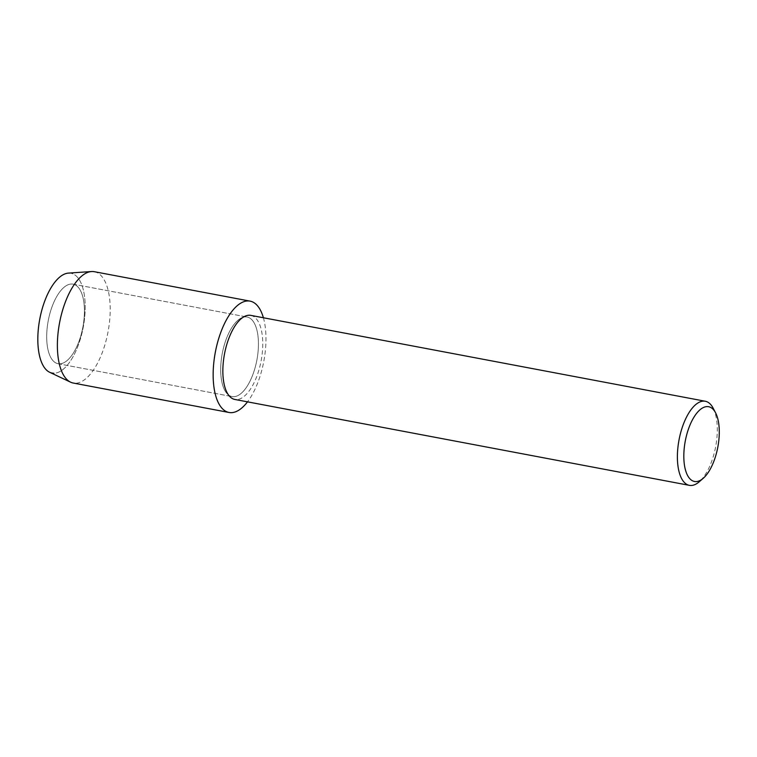 <?xml version="1.0" encoding="UTF-8"?>
<svg xmlns="http://www.w3.org/2000/svg" width="757" height="757" viewBox="0 0 757 757"><rect width="100%" height="100%" fill="white"/><g stroke="black" fill="none" stroke-linecap="round" stroke-linejoin="round"><path stroke-width="0.57" stroke-dasharray="3.79 2.84" d="M59.245 363.843A40.49 17.619 -79.3 0 1 58.043 363.71A40.49 17.619 -79.3 0 1 48.003 322.009A40.49 17.619 -79.3 0 1 71.887 284.017A40.49 17.619 -79.3 0 1 73.079 284.149A40.49 17.619 -79.3 0 1 83.119 325.841A40.49 17.619 -79.3 0 1 59.245 363.843A40.49 17.619 -79.3 0 1 58.043 363.71A40.49 17.619 -79.3 0 1 48.003 322.009A40.49 17.619 -79.3 0 1 71.887 284.017A40.49 17.619 -79.3 0 1 73.079 284.149A40.49 17.619 -79.3 0 1 83.119 325.841A40.49 17.619 -79.3 0 1 59.245 363.843M233.241 396.715A40.49 17.619 -79.3 0 1 232.049 396.583A40.49 17.619 -79.3 0 1 222.009 354.891A40.49 17.619 -79.3 0 1 245.883 316.89A40.49 17.619 -79.3 0 1 247.085 317.022A40.49 17.619 -79.3 0 1 257.125 358.723A40.49 17.619 -79.3 0 1 233.241 396.715A40.49 17.619 -79.3 0 1 232.049 396.583A40.49 17.619 -79.3 0 1 222.009 354.891A40.49 17.619 -79.3 0 1 245.883 316.89A40.49 17.619 -79.3 0 1 247.085 317.022A40.49 17.619 -79.3 0 1 257.125 358.723A40.49 17.619 -79.3 0 1 233.241 396.715M250.747 315.366A42.789 18.622 -79.3 0 1 261.364 359.443A42.789 18.622 -79.3 0 1 236.118 399.601A42.789 18.622 -79.3 0 1 234.859 399.459M713.151 408.165A42.789 18.622 -79.3 0 1 715.649 446.753A42.789 18.622 -79.3 0 1 699.241 481.774M263.389 317.76A56.661 24.659 -79.3 0 1 247.501 401.853A56.661 24.659 -79.3 0 0 263.389 317.76M68.423 273.107A50.795 22.104 -79.3 0 1 69.436 273.088A50.795 22.104 -79.3 0 1 83.819 323.864A50.795 22.104 -79.3 0 1 53.567 373.239A50.795 22.104 -79.3 0 1 49.688 372.293M69.436 273.088A50.795 22.104 -79.3 0 1 83.819 323.864A50.795 22.104 -79.3 0 1 53.567 373.239M94.313 271.697A56.661 24.659 -79.3 0 1 108.365 330.052A56.661 24.659 -79.3 0 1 74.943 383.231A56.661 24.659 -79.3 0 1 73.278 383.042M58.043 363.71L232.049 396.583L58.043 363.71M73.079 284.149L247.085 317.022L73.079 284.149"/><path stroke-width="1.14" d="M53.567 373.239A50.795 22.104 -79.3 0 1 39.184 322.463A50.795 22.104 -79.3 0 1 69.436 273.088M703.234 478.301L699.241 481.774A42.789 18.622 -79.3 0 1 690.668 485.483A42.789 18.622 -79.3 0 1 689.4 485.351L234.859 399.459A42.789 18.622 -79.3 0 1 224.242 355.393A42.789 18.622 -79.3 0 1 249.488 315.234A42.789 18.622 -79.3 0 1 250.747 315.366L705.287 401.248A42.789 18.622 -79.3 0 1 713.151 408.165L715.602 412.858A38.039 16.559 -79.3 0 1 717.816 447.169A38.039 16.559 -79.3 0 1 703.234 478.301A38.039 16.559 -79.3 0 1 695.617 481.594A38.039 16.559 -79.3 0 1 684.839 443.574A38.039 16.559 -79.3 0 1 707.492 406.594A38.039 16.559 -79.3 0 1 715.602 412.858M230.715 412.66A56.661 24.659 -79.3 0 1 214.676 356.027A56.661 24.659 -79.3 0 1 248.41 300.945A56.661 24.659 -79.3 0 1 263.389 317.76A56.661 24.659 -79.3 0 0 250.084 301.135A56.661 24.659 -79.3 0 0 248.41 300.945A56.661 24.659 -79.3 0 0 214.988 354.125A56.661 24.659 -79.3 0 0 229.049 412.48A56.661 24.659 -79.3 0 0 230.715 412.66A56.661 24.659 -79.3 0 0 247.501 401.853A56.661 24.659 -79.3 0 1 230.715 412.66M689.4 485.351A42.789 18.622 -79.3 0 1 678.783 441.274A42.789 18.622 -79.3 0 1 704.029 401.115A42.789 18.622 -79.3 0 1 705.287 401.248M229.049 412.48L73.278 383.042A56.661 24.659 -79.3 0 1 70.619 382.181A56.661 24.659 -79.3 0 1 59.566 322.794A56.661 24.659 -79.3 0 1 91.521 271.536A56.661 24.659 -79.3 0 1 92.638 271.517A56.661 24.659 -79.3 0 1 94.313 271.697L250.084 301.135M70.619 382.181L49.688 372.293A50.795 22.104 -79.3 0 1 39.78 319.057A50.795 22.104 -79.3 0 1 68.423 273.107L91.521 271.536"/></g></svg>
